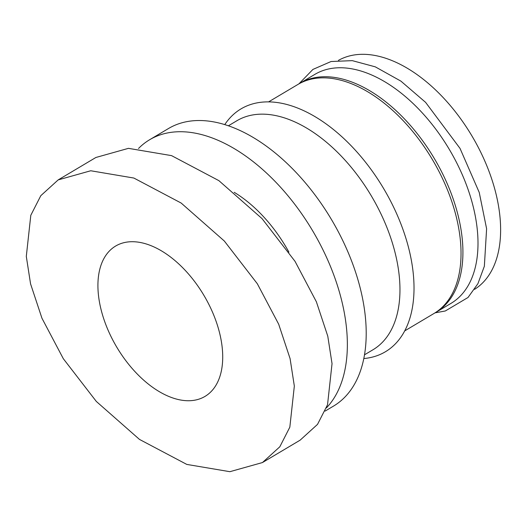 <?xml version="1.0" encoding="UTF-8"?>
<svg xmlns="http://www.w3.org/2000/svg" width="526" height="526" viewBox="0 0 526 526"><rect width="100%" height="100%" fill="white"/><g stroke="black" fill="none" stroke-linecap="round" stroke-linejoin="round"><path stroke-width="0.79" d="M262.461 462.551L300.162 440.137L317.526 424.364L327.534 404.744L332.037 363.65L327.783 336.193L316.382 301.792L295.033 261.343L262.02 218.599L218.869 180.635L171.561 155.63L128.449 148.345L95.883 157.484L58.182 179.899L40.811 195.672L30.804 215.292L26.3 256.392L30.561 283.849L41.955 318.243L63.311 358.693L96.324 401.443L139.469 439.407L186.783 464.412L229.888 471.69L262.461 462.551L279.825 446.778L289.833 427.158L294.336 386.064L290.082 358.607L278.681 324.207L257.332 283.757L224.319 241.013L181.168 203.049L133.86 178.044L90.748 170.759L58.182 179.899M169.175 396.597A87.454 50.687 -120.7 0 0 205.015 396.4A87.454 50.687 -120.7 0 0 215.956 320.919A87.454 50.687 -120.7 0 0 151.468 245.852A87.454 50.687 -120.7 0 0 115.628 246.05A87.454 50.687 -120.7 0 0 104.681 321.537A87.454 50.687 -120.7 0 0 169.175 396.597M338.435 60.378A133.203 77.197 59.3 0 1 392.094 60.615A133.203 77.197 59.3 0 1 490.022 174.099A133.203 77.197 59.3 0 1 474.564 289.353M298.873 83.904A133.203 77.197 59.3 0 1 299.807 83.332L314.89 74.363A133.203 77.197 59.3 0 1 369.476 74.061A133.203 77.197 59.3 0 1 467.699 188.393A133.203 77.197 59.3 0 1 451.032 303.357L435.949 312.326A133.203 77.197 59.3 0 1 435.002 312.871M299.807 83.332A133.203 77.197 59.3 0 1 354.392 83.029A133.203 77.197 59.3 0 1 452.623 197.355A133.203 77.197 59.3 0 1 435.949 312.326M268.589 101.886L297.92 84.449A133.203 77.197 59.3 0 1 352.505 84.147A133.203 77.197 59.3 0 1 450.736 198.48A133.203 77.197 59.3 0 1 434.062 313.443L404.731 330.887M228.389 125.793L236.851 120.756A133.203 77.197 59.3 0 1 291.437 120.454A133.203 77.197 59.3 0 1 389.661 234.787A133.203 77.197 59.3 0 1 372.993 349.757L364.531 354.787M224.753 124.609A141.277 81.872 59.3 0 1 298.906 108.566A141.277 81.872 59.3 0 1 408.459 247.259A141.277 81.872 59.3 0 1 363.834 358.541M138.509 148.483A161.462 93.569 59.3 0 1 149.64 139.732A161.462 93.569 59.3 0 1 215.805 139.364A161.462 93.569 59.3 0 1 330.387 266.255A161.462 93.569 59.3 0 1 326.39 407.946M149.64 139.732L168.491 128.528A161.462 93.569 59.3 0 1 234.655 128.16A161.462 93.569 59.3 0 1 353.722 266.741A161.462 93.569 59.3 0 1 333.517 406.098L325.114 411.089M288.899 252.099A107.639 62.377 -120.7 0 0 234.188 192.306M435.022 312.858L445.298 310.984L468.008 297.492L477.924 283.665L484.354 266.248L486.609 228.744L479.245 192.47L460.026 148.411L425.593 102.353L400.897 81.122L375.281 66.841L352.275 60.641L331.078 61.516L312.911 69.425L298.893 83.89"/></g></svg>
